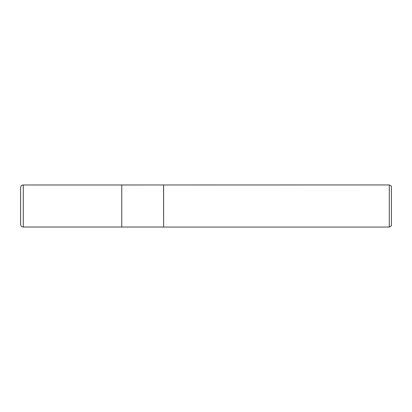 <?xml version="1.0" encoding="UTF-8"?>
<svg xmlns="http://www.w3.org/2000/svg" width="412" height="412" viewBox="0 0 412 412"><rect width="100%" height="100%" fill="white"/><g stroke="black" fill="none" stroke-linecap="round" stroke-linejoin="round"><path stroke-width="0.62" d="M163.564 227.022L121.777 227.022L121.777 184.978L389.299 184.942L391.4 186.157L391.4 225.843L389.299 227.058L163.621 227.058L163.564 184.978M163.621 227.058L163.621 184.942L163.621 227.058M389.299 227.058L389.299 184.942M23.293 184.978A2.693 2.693 0 0 0 20.6 187.671L20.6 224.329A2.693 2.693 0 0 0 23.293 227.022L23.293 184.978L121.777 184.978L121.777 227.022L23.293 227.022"/></g></svg>
